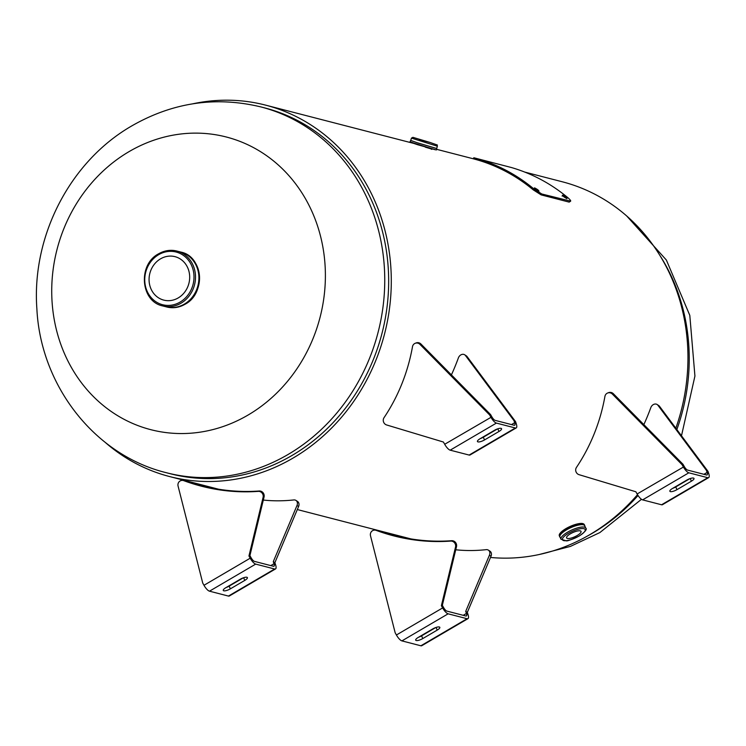 <?xml version="1.0" encoding="UTF-8"?>
<svg xmlns="http://www.w3.org/2000/svg" width="746" height="746" viewBox="0 0 746 746"><rect width="100%" height="100%" fill="white"/><g stroke="black" fill="none" stroke-linecap="round" stroke-linejoin="round"><path stroke-width="1.12" d="M425.295 147.149L432.195 149.209M371.657 200.599A188.906 169.79 104.5 0 1 348.382 404.304A188.906 169.79 104.5 0 1 170.358 473.747L166.451 472.74A188.906 169.79 104.5 0 0 288.049 454.491A188.906 169.79 104.5 0 0 384.134 264.261A188.906 169.79 104.5 0 0 260.96 106.939L264.867 107.946A188.906 169.79 104.5 0 1 371.657 200.599M524.764 172.084L562.26 181.772A191.815 172.401 104.5 0 1 670.691 275.852A191.815 172.401 104.5 0 1 675.839 428.204M637.513 494.663A191.815 172.401 104.5 0 1 490.514 557.458M192.701 103.825A191.815 172.401 104.5 0 1 265.595 105.13A191.815 172.401 104.5 0 1 374.035 199.21A191.815 172.401 104.5 0 1 350.396 406.048A191.815 172.401 104.5 0 1 169.631 476.563A191.815 172.401 104.5 0 1 105.233 442.397M65.322 355.534A151.13 135.828 104.5 0 1 129.077 151.615A151.13 135.828 104.5 0 1 311.791 211.137A151.13 135.828 104.5 0 1 248.036 415.065A151.13 135.828 104.5 0 1 65.322 355.534M178.201 297.934A22.436 20.161 -75.5 0 0 189.615 275.349A22.436 20.161 -75.5 0 0 174.984 256.661A22.436 20.161 -75.5 0 0 160.549 258.834A22.436 20.161 -75.5 0 0 149.135 281.419A22.436 20.161 -75.5 0 0 163.766 300.106A22.436 20.161 -75.5 0 0 178.201 297.934M180.056 251.878A28.339 25.467 104.5 0 1 198.809 275.386A28.339 25.467 104.5 0 1 184.411 304.088A28.339 25.467 104.5 0 1 165.882 306.746M577.18 535.516A7.936 2.322 155.7 0 0 581.05 531.385A7.936 2.322 155.7 0 0 570.448 533.782A7.936 2.322 155.7 0 0 566.587 537.913A7.936 2.322 155.7 0 0 577.18 535.516M426.917 141.637L419.886 139.558L426.917 141.637M534.071 188.859L534.705 187.936C534.49 188.654 535.88 189.81 538.873 191.405C539.116 190.65 537.726 189.493 534.705 187.936L534.369 187.945M562.13 196.114L562.764 195.191C562.549 195.909 563.939 197.065 566.932 198.66C567.174 197.904 565.785 196.748 562.764 195.191L562.428 195.2M473.859 157.76L511.458 167.542A190.044 170.806 104.5 0 1 567.939 197.746C570.783 200.273 571.427 201.439 569.851 201.234L569.179 202.119L541.111 194.874L533.222 189.848A188.906 169.79 -75.5 0 0 477.067 159.831L473.943 158.963M569.179 202.119L570.653 201.159L541.792 193.988L541.111 194.874M541.792 193.988L533.866 188.934L533.222 189.848M533.866 188.934A190.044 170.806 -75.5 0 0 477.384 158.739L477.067 159.831M477.384 158.739L474.214 157.863M473.841 157.751L473.253 158.777M419.979 344.391L420.94 344.018L490.607 414.599L489.646 414.972L419.979 344.391A4.718 4.457 -111.2 0 0 412.501 346.666A191.265 180.513 68.8 0 1 384.031 417.685A4.718 4.457 -111.2 0 0 386.661 424.968L443.432 442.042L444.681 444.271A7.842 2.564 -120.4 0 0 450.183 450.164L469.131 455.06A7.842 2.564 -120.4 0 0 470.008 454.995L516.223 427.915A7.842 2.564 59.6 0 0 516.269 423.747L515.579 421.667L513.985 420.641L465.467 355.525A4.718 3.739 122.9 0 0 464.683 354.788A4.718 3.739 122.9 0 0 458.389 357.894A191.265 151.587 -57.1 0 1 451.414 374.893M501.06 428.353A5.315 1.548 -24.3 0 1 501.564 428.708A5.315 1.548 -24.3 0 1 498.981 431.477L484.536 439.935A5.315 1.548 -24.3 0 1 477.44 441.539A5.315 1.548 -24.3 0 1 480.023 438.769L494.467 430.311A5.315 1.548 -24.3 0 1 501.06 428.353M489.646 414.972L490.896 417.191A7.842 2.564 59.6 0 0 496.398 423.094L515.346 427.98A7.842 2.564 59.6 0 0 516.223 427.915M497.479 428.922L483.305 437.221A5.315 1.548 -24.3 0 1 480.293 438.62M490.607 414.599L491.856 416.818A4.718 1.548 59.6 0 0 495.167 420.371L514.115 425.267A4.718 1.548 59.6 0 0 514.647 425.229A4.718 1.548 59.6 0 0 514.675 422.721L513.985 420.641M464.683 354.788L466.278 355.823A4.718 3.739 122.9 0 1 467.061 356.56L515.579 421.667M420.94 344.018A4.718 4.457 -111.2 0 0 416.165 342.918L415.205 343.291M612.41 394.112L613.371 393.739L683.028 464.31L682.068 464.683L612.41 394.112A4.718 4.457 -111.2 0 0 604.931 396.378A191.265 180.513 68.8 0 1 576.462 467.397A4.718 4.457 -111.2 0 0 579.092 474.689L635.862 491.763L637.112 493.983A7.842 2.564 -120.4 0 0 642.614 499.876L661.562 504.772A7.842 2.564 -120.4 0 0 662.439 504.706L708.653 477.627A7.842 2.564 59.6 0 0 708.7 473.468L708.01 471.388L706.415 470.353L657.897 405.237A4.718 3.739 122.9 0 0 657.114 404.5A4.718 3.739 122.9 0 0 650.82 407.614A191.265 151.587 -57.1 0 1 643.845 424.614M693.482 478.074A5.315 1.548 -24.3 0 1 693.994 478.428A5.315 1.548 -24.3 0 1 691.411 481.189L676.967 489.656A5.315 1.548 -24.3 0 1 669.871 491.26A5.315 1.548 -24.3 0 1 672.454 488.49L686.898 480.032A5.315 1.548 -24.3 0 1 693.482 478.074M682.068 464.683L683.327 466.912A7.842 2.564 59.6 0 0 688.828 472.805L707.777 477.701A7.842 2.564 59.6 0 0 708.653 477.627M689.91 478.634L675.736 486.933A5.315 1.548 -24.3 0 1 672.724 488.332M683.028 464.31L684.287 466.539A4.718 1.548 59.6 0 0 687.598 470.092L706.546 474.978A4.718 1.548 59.6 0 0 707.077 474.941A4.718 1.548 59.6 0 0 707.105 472.432L706.415 470.353M657.114 404.5L658.709 405.535A4.718 3.739 122.9 0 1 659.492 406.272L708.01 471.388M613.371 393.739A4.718 4.457 -111.2 0 0 608.596 392.638L607.636 393.011M223.772 590.804A5.315 1.548 -24.3 0 1 223.268 590.45A5.315 1.548 -24.3 0 1 225.851 587.68L240.296 579.222A5.315 1.548 -24.3 0 1 247.392 577.618A5.315 1.548 -24.3 0 1 244.8 580.388L230.365 588.846A5.315 1.548 -24.3 0 1 223.772 590.804M275.526 568.928L229.311 596.007A7.842 2.564 -120.4 0 1 228.435 596.073L209.486 591.177A7.842 2.564 -120.4 0 1 203.984 585.284L250.199 558.204A7.842 2.564 59.6 0 0 255.701 564.107L274.649 569.002A7.842 2.564 59.6 0 0 275.526 568.928A7.842 2.564 59.6 0 0 275.572 564.769L273.978 563.734A4.718 1.548 59.6 0 1 273.95 566.242A4.718 1.548 59.6 0 1 273.418 566.279L254.47 561.384A4.718 1.548 59.6 0 1 251.16 557.831L249.91 555.611L264.056 496.985A4.718 4.457 -111.2 0 0 259.216 490.999A191.265 180.513 68.8 0 1 186.36 480.89M243.308 577.833L229.134 586.132A5.315 1.548 -24.3 0 1 226.122 587.522M251.16 557.831L250.199 558.204L248.95 555.984L263.096 497.358A4.718 4.457 -111.2 0 0 258.256 491.372A191.265 180.513 68.8 0 1 183.768 480.666A4.718 4.457 -111.2 0 0 178.08 486.112L202.735 583.055L203.984 585.284M183.012 480.023A4.718 4.457 -111.2 0 0 181.67 480.303L180.709 480.676M248.95 555.984L249.91 555.611M263.319 500.062A191.265 151.587 -57.1 0 0 293.821 499.941A4.718 3.739 122.9 0 1 295.938 500.407A4.718 3.739 122.9 0 1 296.992 505.499L273.288 561.654L273.978 563.734L270.789 565.599M295.938 500.407L297.533 501.443A4.718 3.739 122.9 0 1 298.587 506.534L274.882 562.68L273.288 561.654M274.882 562.68L275.572 564.769M416.203 640.516A5.315 1.548 -24.3 0 1 415.69 640.171A5.315 1.548 -24.3 0 1 418.282 637.401L432.727 628.934A5.315 1.548 -24.3 0 1 439.823 627.33A5.315 1.548 -24.3 0 1 437.231 630.1L422.786 638.567A5.315 1.548 -24.3 0 1 416.203 640.516M467.956 618.648L421.742 645.719A7.842 2.564 -120.4 0 1 420.865 645.784L401.917 640.889A7.842 2.564 -120.4 0 1 396.415 634.995L442.63 607.925A7.842 2.564 59.6 0 0 448.132 613.818L467.08 618.714A7.842 2.564 59.6 0 0 467.956 618.648A7.842 2.564 59.6 0 0 468.003 614.48L466.409 613.445A4.718 1.548 59.6 0 1 466.381 615.954A4.718 1.548 59.6 0 1 465.849 616L446.901 611.105A4.718 1.548 59.6 0 1 443.59 607.552L442.331 605.323L456.487 546.706A4.718 4.457 -111.2 0 0 451.638 540.71A191.265 180.513 68.8 0 1 378.791 530.602M435.739 627.545L421.565 635.844A5.315 1.548 -24.3 0 1 418.553 637.243M443.59 607.552L442.63 607.925L441.38 605.696L455.526 547.079A4.718 4.457 -111.2 0 0 450.677 541.083A191.265 180.513 68.8 0 1 376.198 530.378A4.718 4.457 -111.2 0 0 370.51 535.833L395.166 632.776L396.415 634.995M375.443 529.735A4.718 4.457 -111.2 0 0 374.1 530.014L373.14 530.387M441.38 605.696L442.331 605.323M455.75 549.783A191.265 151.587 -57.1 0 0 486.252 549.653A4.718 3.739 122.9 0 1 488.369 550.128A4.718 3.739 122.9 0 1 489.423 555.211L465.718 611.366L466.409 613.445L463.219 615.319M488.369 550.128L489.963 551.163A4.718 3.739 122.9 0 1 491.017 556.246L467.313 612.401L465.718 611.366M467.313 612.401L468.003 614.48M587.214 536.15A188.906 169.79 -75.5 0 0 592.529 533.157A188.906 169.79 -75.5 0 0 638.035 495.493M676.846 429.565A188.906 169.79 -75.5 0 0 659.781 255.263M180.728 252.055A28.339 25.467 104.5 0 1 180.98 252.111A28.339 25.467 104.5 0 1 199.452 275.712A28.339 25.467 104.5 0 1 185.045 304.247A28.339 25.467 104.5 0 1 166.806 306.988A28.339 25.467 104.5 0 1 166.544 306.914M158.702 253.808A28.339 25.467 104.5 0 1 176.942 251.076L180.346 251.952A28.339 25.467 104.5 0 1 198.818 275.554A28.339 25.467 104.5 0 1 184.411 304.088A28.339 25.467 104.5 0 1 171.375 307.548M162.768 305.944C140.528 301.561 137.646 264.578 158.581 253.817C164.493 250.442 170.61 249.528 176.942 251.076A28.339 25.467 104.5 0 1 195.424 274.668A28.339 25.467 104.5 0 1 181.008 303.202A28.339 25.467 104.5 0 1 162.768 305.944L166.162 306.82A28.339 25.467 104.5 0 0 184.411 304.088A28.339 25.467 104.5 0 0 198.921 278.445A28.339 25.467 104.5 0 0 185.25 253.836M180.084 302.093A27.201 24.45 104.5 0 1 147.195 291.378A27.201 24.45 104.5 0 1 158.665 254.675A27.201 24.45 104.5 0 1 191.554 265.389A27.201 24.45 104.5 0 1 180.084 302.093M560.125 537.325A13.68 4 -24.3 0 1 566.503 529.809A13.698 4 -24.3 0 0 559.817 536.924L560.134 537.353A13.698 4 -24.3 0 1 559.817 536.924L559.36 535.908A13.698 4 -24.3 0 1 566.028 528.765A13.698 4 -24.3 0 1 584.323 524.634L584.78 525.65A13.698 4 -24.3 0 1 584.892 526.172L584.78 525.65A13.698 4 -24.3 0 0 566.484 529.791A13.68 4 -24.3 0 1 584.883 526.144M559.528 534.35A13.409 3.917 -24.3 0 1 565.99 528.578M566.55 529.837A13.587 3.972 -24.3 0 1 584.696 525.734L585.75 528.075A13.587 3.972 -24.3 0 0 567.603 532.168A13.587 3.972 -24.3 0 0 560.992 539.255L559.938 536.915A13.587 3.972 -24.3 0 1 566.55 529.837M560.013 537.092A13.605 3.972 -24.3 0 1 566.531 529.819A13.605 3.972 -24.3 0 1 584.771 525.911M579.101 536.01A12.449 3.637 -24.3 0 1 563.668 540.598A12.449 3.637 -24.3 0 1 568.536 533.287A12.449 3.637 -24.3 0 1 583.969 528.7A12.449 3.637 -24.3 0 1 579.101 536.01M566.037 528.55A13.409 3.917 -24.3 0 1 583.046 523.739M436.755 148.538L436.326 149.965L417.443 144.379L410.188 141.787L410.645 140.369L417.881 142.971L410.626 140.388M434.909 149.676L411.512 142.365M436.764 148.557L417.881 142.971L436.764 148.557M417.937 142.943L436.671 148.491L417.928 142.962M436.671 148.491L437.38 146.216L411.456 138.113L410.738 140.379M430.041 142.449L419.466 139.716L430.041 142.449M497.778 428.819L498.981 431.477M515.346 427.98L469.131 455.06M496.398 423.094L450.183 450.164M483.305 437.221L484.536 439.935M511.486 424.586L514.675 422.721L516.269 423.747M467.061 356.56L465.467 355.525M491.856 416.818L444.681 444.271M690.209 478.531L691.411 481.189M707.777 477.701L661.562 504.772M688.828 472.805L642.614 499.876M675.736 486.933L676.967 489.656M703.916 474.307L707.105 472.432L708.7 473.468M659.492 406.272L657.897 405.237M684.287 466.539L637.112 493.983M209.486 591.177L255.701 564.107M228.435 596.073L274.649 569.002M243.606 577.73L244.8 580.388M229.134 586.132L230.365 588.846M258.256 491.372L259.216 490.999M263.096 497.358L264.056 496.985M183.768 480.666L184.467 480.396M298.587 506.534L296.992 505.499M401.917 640.889L448.132 613.818M420.865 645.784L467.08 618.714M436.028 627.442L437.231 630.1M421.565 635.844L422.786 638.567M450.677 541.083L451.638 540.71M455.526 547.079L456.487 546.706M376.198 530.378L376.898 530.108M491.017 556.246L489.423 555.211M410.981 538.92L297.318 509.555M218.559 489.208L169.631 476.563M474.307 159.047L436.541 149.293M413.368 143.307L265.595 105.13M260.96 106.939C215.939 96.085 172.96 102.361 132.042 125.757C69.993 161.304 31.574 236.174 36.871 308.76C40.545 385.206 94.257 455.163 166.451 472.74M641.467 499.307L599.849 532.579L570.438 546.398L539.19 554.511M681.49 435.795L694.927 376.059L689.808 315.39L666.365 260.028L626.668 215.939M166.451 306.895L166.806 306.988C173.091 308.518 179.18 307.604 185.073 304.247C206.008 293.495 203.117 256.428 180.98 252.111L180.625 252.027M559.36 535.908C558.595 534.295 560.815 531.842 566 528.55C576.611 523.459 582.719 522.144 584.323 524.634M560.992 539.255L566.186 540.803C566.904 541.344 571.25 539.75 579.232 536.001C585.218 531.814 587.391 529.166 585.75 528.075M436.326 149.965L417.471 144.677C403.968 140.006 412.892 143.101 410.188 141.787M437.38 146.216C435.235 143.801 442.014 146.775 430.05 142.449L412.93 137.339L411.456 138.113M431.458 149.331L431.981 148.939"/></g></svg>
